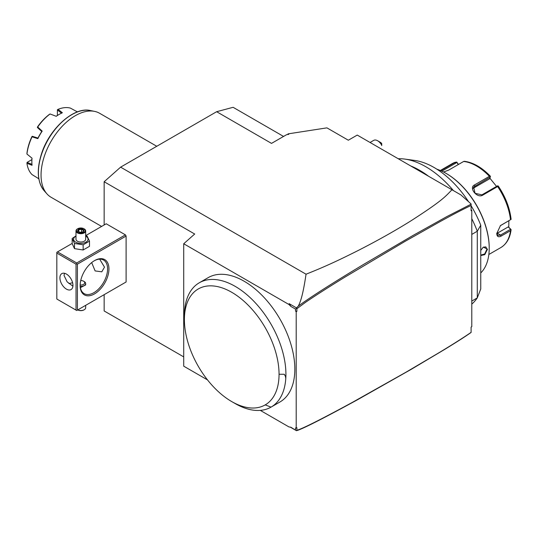 <?xml version="1.0" encoding="UTF-8"?>
<svg xmlns="http://www.w3.org/2000/svg" width="538" height="538" viewBox="0 0 538 538"><rect width="100%" height="100%" fill="white"/><g stroke="black" fill="none" stroke-linecap="round" stroke-linejoin="round"><path stroke-width="0.81" d="M488.84 254.494L500.784 247.601A48.501 28.003 -120 0 0 510.501 230.681L501.093 236.115C498.39 237.493 496.944 236.626 496.756 233.519L500.475 225.577L510.501 219.733A48.501 28.003 -120 0 0 497.623 186.545L498.087 185.899L497.442 185.892L481.913 194.857L475.088 193.317L473.608 187.049L490.313 177.029L489.553 178.838L473.164 188.293A5.817 4.593 -144.9 0 0 473.063 188.361M489.842 178.145L496.547 186.41M497.623 186.545L482.727 195.146C477.193 198.73 468.403 187.735 474.516 184.931L489.412 176.329A48.501 28.003 -120 0 0 463.655 161.461L464.395 161.333M490.313 177.029L490.421 176.356L489.412 176.329M463.655 161.461L448.766 170.062L443.588 172.012M440.763 170.674L455.444 162.194A48.501 28.003 -120 0 0 452.283 163.599L440.34 170.492M458.484 164.446L456.722 162.019L452.283 163.599M510.501 230.681L511.1 229.659L510.804 229.262L511.1 229.659C510.037 238.072 506.601 244.057 500.784 247.601M508.867 220.775L508.773 227.244L508.208 226.915L511.1 229.659M510.589 229.282L500.548 235.079L497.805 235.462L496.769 233.189M500.232 225.772L510.501 219.733M498.336 186.148C505.471 196.841 509.721 207.836 511.087 219.121L511.1 219.437M498.087 185.899L498.39 186.444M508.773 227.244L510.804 229.262M508.208 226.915L497.307 233.203A5.817 3.362 -60 0 1 496.789 233.465M441.853 171.165L456.89 162.483L456.722 162.019M456.89 162.483L458.289 164.561M480.757 272.941A61.11 35.279 -120 0 0 489.217 248.173L489.217 247.702A60.525 34.943 -120 0 0 446.412 173.566A60.525 34.943 -120 0 0 446.21 173.451M480.757 250.432L483.319 247.103L487.502 249.161L484.799 254.649L480.757 255.543M489.217 248.173A61.11 35.279 -120 0 0 446.002 173.33A61.11 35.279 -120 0 0 436.843 169.174M443.655 174.009L445.572 175.556M483.191 247.191L485.868 246.895L486.951 249.161L484.698 253.97L480.757 255.106M471.792 218.697A83.417 48.164 60 0 1 477.28 231.239L480.757 225.207A76.699 44.284 -120 0 0 471.106 205.751M468.564 201.71A76.699 44.284 -120 0 0 414.717 160.438L404.791 159.087A83.417 48.164 60 0 1 453.447 190.613M480.757 225.207L480.757 288.94L477.28 297.897A83.417 48.164 60 0 1 471.792 304.104M398.234 158.737A83.417 48.164 60 0 1 404.791 159.087M471.792 234.407L477.28 231.239L477.28 297.897L471.792 301.065M260.305 410.386L288.967 426.93L290.85 427.226L296.458 430.696L298.321 430.111C306.29 427.085 325.92 417.017 357.212 399.916L410.958 369.498L444.697 349.411C460.037 339.982 464.812 336.828 471.106 332.464L471.106 327.091L471.792 326.694L471.792 210.365L471.106 210.761L471.106 205.496C459.748 210.768 445.941 218.415 439.432 221.972L404.946 241.434L344.966 277.097C327.891 287.595 314.717 296.021 305.443 302.383L296.889 308.718L296.889 311.341L296.203 311.737L295.517 311.051L295.517 309.094L290.85 306.398L289.141 303.647L296.458 307.87L296.889 308.718M471.106 210.761L471.106 209.679L471.792 210.365M296.458 307.87L298.321 306.075C300.258 302.154 302.76 296.384 306.041 274.205C323.015 267.46 336.398 261.455 357.978 250.594C377.481 240.641 395.033 230.782 410.642 221.031C442.942 200.284 445.336 196.518 451.974 189.766L460.918 194.931L471.106 203.963L471.106 205.496M295.517 429.923L295.517 427.959L296.203 428.066L296.203 311.737M296.203 428.066L296.889 427.676L296.889 430.299C302.753 428.584 321.139 419.337 352.054 402.552L406.035 372.175L438.45 353.042C452.949 344.3 463.83 337.4 471.106 332.349M471.106 204.184L446.923 216.545L412.794 235.583L363.486 264.481C331.744 283.56 310.022 297.42 298.321 306.075M296.411 308.422L295.517 309.094M290.85 306.398L288.967 304.515L289.141 303.647M207.513 379.909L183.714 366.17L183.714 243.754L288.967 304.515M199.282 282.786L208.186 277.642A71.783 41.439 60 0 1 279.968 319.088A71.783 41.439 60 0 1 279.968 401.973L271.051 407.118A71.783 41.439 60 0 1 235.16 403.561L231.73 401.583A66.927 38.642 -120 0 0 265.194 404.899A66.927 38.642 60 0 0 279.054 374.26A66.927 38.642 -120 0 0 231.73 292.289A66.927 38.642 -120 0 0 184.399 319.612A66.927 38.642 -120 0 0 231.73 401.583M290.298 427.138L296.458 430.696M104.15 294.663L104.15 310.957L183.714 356.889M104.15 224.965L104.15 181.75L194.689 234.023L183.714 243.754M125.415 282.389L126.1 281.993L126.1 236.054L125.415 234.871L106.208 223.781L85.683 235.631M104.15 181.75L120.613 167.15L216.639 111.709L233.102 107.304L283.56 136.437M451.974 189.766L357.245 135.078L348.328 140.223L326.922 127.862L287.971 133.888L288.765 134.345L286.599 134.682L271.508 143.39L216.639 111.709M306.041 274.205L120.613 167.15M287.971 133.888L287.971 134.466M428.631 176.289A83.417 48.164 -120 0 0 410.696 165.933M296.411 430.595L296.889 430.299M377.609 140.748L380.353 142.328A3.88 2.239 60 0 1 381.724 143.545L381.724 145.267A7.761 4.479 -120 0 0 377.609 140.748A7.761 4.479 -120 0 0 373.728 140.357L370.063 142.476M381.724 145.267L381.724 145.616M101.608 226.437L51.097 197.278A48.501 28.003 -60 0 1 46.941 193.862A48.501 28.003 -60 0 1 41.049 175.072A48.501 28.003 -60 0 1 59.267 129.577A48.501 28.003 -60 0 1 94.56 111.379A48.501 28.003 -60 0 1 99.597 113.269L156.766 146.275M38.85 178.939A38.803 22.401 -60 0 1 37.842 178.145L32.058 174.601A38.803 22.401 120 0 1 26.94 163.296L32.031 165.294A38.803 22.401 -60 0 1 31.863 161.844A38.803 22.401 -60 0 1 32.031 158.199L26.94 154.043A38.803 22.401 120 0 1 32.058 136.82L32.374 136.302L38.003 138.091M57.378 115.482L57.398 109.691L58.091 109.342A38.803 22.401 120 0 1 70.444 108.118L76.403 111.359A38.803 22.401 -60 0 1 77.593 111.837M58.091 109.342L62.368 112.751A38.803 22.401 -60 0 0 59.294 114.325A38.803 22.401 -60 0 0 56.221 116.302L50.074 113.969A38.803 22.401 120 0 0 37.727 127.008L42.193 131.111A38.803 22.401 -60 0 0 37.842 138.643L32.058 136.82M32.139 136.356L31.829 136.78A37.828 21.843 -60 0 0 26.961 153.175L26.94 154.043M31.863 161.608A38.218 22.065 -60 0 1 31.863 161.373A38.218 22.065 -60 0 1 31.998 158.165M32.038 164.366L27.075 162.395L31.903 159.611M37.842 138.643L37.942 138.131A38.218 22.065 -60 0 1 41.803 131.454L42.193 131.111M50.074 113.969L49.335 114.412A37.828 21.843 -60 0 0 37.573 126.833L37.431 127.54L41.796 131.521M56.181 116.282A38.218 22.065 -60 0 1 58.884 114.567A38.218 22.065 -60 0 1 59.086 114.446M57.378 109.907L61.567 113.222M37.364 127.318L37.727 127.008M26.94 163.296L27.075 162.395M125.415 234.871L76.719 262.981L57.512 251.898L72.179 243.432M57.512 251.898L56.826 252.295L56.826 299.02L76.033 310.11L76.033 264.171L56.826 253.082M76.719 262.981L76.719 263.775L77.405 264.171L126.1 236.054M77.405 264.171L77.405 310.11L126.1 281.993M108.952 268.926A20.37 11.762 -60 0 1 94.553 293.869A20.37 11.762 -60 0 1 80.149 285.557L80.149 285.557A20.37 11.762 -60 0 1 94.553 260.607A20.37 11.762 -60 0 1 108.952 268.926M77.405 310.11L76.719 310.507L76.033 310.11M76.033 264.171L76.719 263.775M72.946 285.355A9.213 5.319 60 0 1 71.036 289.579A9.213 5.319 60 0 1 63.935 287.11A9.213 5.319 60 0 1 59.913 277.837A9.213 5.319 60 0 1 61.823 273.613A9.213 5.319 60 0 1 68.925 276.081A9.213 5.319 60 0 1 72.946 285.355M64.473 273.291L64.029 275.456L67.142 281.865L72.906 286.182M94.204 260.816A19.402 11.204 -60 0 1 103.565 260.042A19.402 11.204 -60 0 1 107.58 268.926A19.402 11.204 -60 0 1 99.113 288.449A19.402 11.204 -60 0 1 84.163 293.647A19.402 11.204 -60 0 1 80.149 285.153M99.664 259.141L104.493 267.144L101.79 271.818L95.118 270.923L91.682 262.598M68.857 283.459A19.402 11.204 120 0 0 72.569 282.618M80.404 287.655L85.683 284.911L85.683 283.573A4.849 2.798 0 0 0 84.264 281.596L83.578 281.199A3.88 2.239 0 0 0 80.727 280.547M80.223 286.357A4.849 2.798 0 0 0 85.683 283.573M80.155 284.992A3.88 2.239 0 0 0 84.271 283.822A3.88 2.239 0 0 0 83.578 281.199L84.264 281.596M85.683 305.328L85.683 307.729A4.849 2.798 180 0 1 84.264 309.713A4.849 2.798 180 0 1 77.761 309.901M77.748 309.908L77.748 309.908A4.365 2.522 180 0 0 83.921 309.908L84.264 309.713M75.986 235.886L72.179 238.462L72.179 243.647L74.5 248.643L83.155 249.982L89.49 246.323L89.49 241.138L87.169 236.142L85.683 235.691M83.155 249.982L83.155 244.797L89.49 241.138M74.5 248.643L74.5 243.458L83.155 244.797M72.179 238.462L74.5 243.458M75.986 236.142A7.216 4.163 0 0 0 75.73 242.167A7.216 4.163 0 0 0 85.932 242.167A7.216 4.163 0 0 0 85.932 236.276A7.216 4.163 0 0 0 85.683 236.142M85.683 230.91A4.849 2.798 0 0 1 82.691 233.492A4.849 2.798 0 0 1 77.405 232.887A4.849 2.798 180 0 1 75.986 230.91L75.986 239.222A4.849 2.798 0 0 0 77.405 241.206A4.849 2.798 0 0 0 82.691 241.811A4.849 2.798 0 0 0 85.683 239.222L85.683 230.91A4.849 2.798 0 0 0 84.264 228.926L83.921 228.731L84.264 228.926M75.986 230.91A4.849 2.798 180 0 1 77.405 228.926A4.849 2.798 180 0 1 77.586 228.832M77.748 232.295A4.365 2.522 180 0 1 77.748 228.731A4.365 2.522 180 0 1 83.921 228.731A4.365 2.522 0 0 1 83.921 232.295A4.365 2.522 0 0 1 77.748 232.295M79.94 232.429L83.269 231.918L84.157 229.995L81.722 228.596L78.4 229.107L77.512 231.024L80.088 232.517M77.512 231.024L78.064 231.347L77.512 231.024M78.4 229.107L78.804 229.746L78.124 231.212M81.722 228.596L81.574 229.316L78.804 229.746L78.804 231.609M84.157 229.995L83.605 230.486L84.157 229.995M83.269 231.918L82.859 232.086L83.269 231.918M81.574 232.08L81.574 229.316L83.578 230.472M296.889 311.341L295.517 311.051M279.054 374.26L284.266 374.26L285.396 376.244L285.792 378.301A71.783 41.439 60 0 1 271.051 407.118L265.194 404.899M285.792 378.301A71.783 41.439 -120 0 0 256.216 303.788A71.783 41.439 -120 0 0 199.268 282.793L208.186 277.642M184.399 319.612L184.399 315.651A71.783 41.439 60 0 1 199.268 282.793M474.516 184.931L474.785 185.987L473.164 188.293M501.093 236.115L500.548 235.079L497.307 233.203M501.093 225.166L500.548 225.57M482.727 195.146L481.913 194.857M487.502 249.161L486.951 249.161M94.56 111.379L90.411 110.532A47.136 27.209 120 0 0 48.171 139.584A47.136 27.209 120 0 0 44.136 190.694L46.941 193.862M490.38 176.249C481.833 167.392 473.117 162.402 464.24 161.286M446.412 173.566L446.002 173.33M90.411 110.532C74.089 106.45 49.597 128.38 41.601 153.512C36.463 169.652 37.31 182.046 44.136 190.694M31.863 161.373L31.863 161.844M58.884 114.567L59.294 114.325M77.748 228.731L77.405 228.926M83.027 231.858L80.028 232.322L77.902 231.084M83.639 230.345L82.926 231.871M271.051 407.118L279.968 401.973"/></g></svg>
